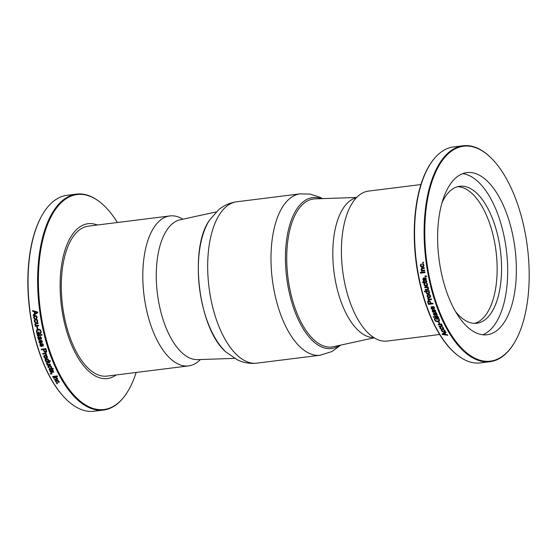 <?xml version="1.0" encoding="UTF-8"?>
<svg xmlns="http://www.w3.org/2000/svg" width="557" height="557" viewBox="0 0 557 557"><rect width="100%" height="100%" fill="white"/><g stroke="black" fill="none" stroke-linecap="round" stroke-linejoin="round"><path stroke-width="0.84" d="M441.945 202.859A69.012 32.397 -97.1 0 1 459.734 186.282A69.012 32.397 -97.1 0 1 498.097 237.171A69.012 32.397 -97.1 0 1 488.747 316.223A69.012 32.397 -97.1 0 1 476.869 323.241A69.012 32.397 -97.1 0 1 455.542 311.558M457.548 186.72A69.012 32.397 -97.1 0 1 494.17 240.011A69.012 32.397 -97.1 0 1 484.332 316.78A69.012 32.397 -97.1 0 1 474.641 323.352M234.553 358.374L197.603 359.634A70.523 33.107 -97.1 0 1 159.497 306.072A70.523 33.107 -97.1 0 1 169.363 226.734A70.523 33.107 -97.1 0 1 180.113 219.799L216.234 211.918M200.409 359.537A75.564 35.474 -97.1 0 1 188.6 365.9A75.564 35.474 -97.1 0 1 146.602 310.186A75.564 35.474 -97.1 0 1 156.837 223.622A75.564 35.474 -97.1 0 1 169.843 215.942A75.564 35.474 -97.1 0 1 182.849 219.2M169.843 215.942L88.333 226.142A75.564 35.474 82.9 0 0 75.327 233.822A75.564 35.474 82.9 0 0 68.977 334.465A75.564 35.474 82.9 0 0 107.09 376.093L188.6 365.9M51.105 373.42L51.216 373.761L50.165 373.601L50.624 373.984L51.975 373.907M50.193 373.538L51.39 373.977M51.216 373.761A108.81 51.084 -97.1 0 1 51.077 373.489L51.724 373.406A108.81 51.084 82.9 0 0 52.01 373.963L51.362 374.046M46.468 362.837L47.38 364.563L46.482 363.693L46.447 362.865L49.469 362.196A108.81 51.084 82.9 0 0 49.698 362.76L47.533 363.032L49.677 362.711M47.011 364.612A108.706 51.035 82.9 0 0 47.227 365.113L50.52 364.703M47.227 365.113L50.548 364.751A108.81 51.084 82.9 0 1 50.304 364.201L47.902 364.501L47.004 363.714L47.568 362.976M47.192 365.176A108.81 51.084 -97.1 0 1 46.955 364.619L47.38 364.563M47.004 363.714L47.533 363.032M45.932 351.474L45.897 350.499A108.81 51.084 -97.1 0 1 45.5 349.316L43.857 349.483L45.542 349.274A108.706 51.035 82.9 0 0 45.932 350.457L45.966 351.439M41.267 349.197A108.706 51.035 82.9 0 0 41.455 349.782L43.307 349.552A108.706 51.035 82.9 0 0 43.704 350.743L44.504 352.003L45.723 352.316L46.684 351.321M45.897 351.523L44.72 351.551L44.212 350.722A108.81 51.084 82.9 0 1 43.822 349.524M41.455 349.782L41.42 349.831A108.81 51.084 -97.1 0 1 41.218 349.204L45.848 348.619A108.81 51.084 82.9 0 0 46.426 350.388L46.398 352.038L46.649 351.363M43.307 349.552L41.42 349.831M43.704 350.743L43.662 350.785A108.81 51.084 -97.1 0 1 43.272 349.594M43.662 350.785L44.469 352.045L45.688 352.365L46.433 351.989M37.277 335.091A108.706 51.035 82.9 0 0 37.43 335.718L42.019 335.14M37.389 335.746A108.81 51.084 -97.1 0 1 37.228 335.098L41.866 334.52A108.81 51.084 82.9 0 0 42.026 335.168L37.43 335.718M35.697 319.147L34.485 319.795L34.249 321.131L34.708 322.12L35.606 322.503M35.815 319.836L34.903 320.254L36.832 320.017L37.291 320.748L36.825 321.654A108.706 51.035 82.9 0 0 36.95 322.336L37.082 322.294M36.783 321.668L37.194 321.354L36.783 321.668A108.81 51.084 -97.1 0 0 36.908 322.35L37.618 321.765L37.709 320.707L37.027 319.481L35.648 319.168L34.437 319.809L34.207 321.145L34.666 322.134L35.557 322.524A108.81 51.084 82.9 0 1 35.432 321.835L34.673 321.09L34.854 320.268L35.766 319.85L36.783 320.031L37.249 320.762L36.825 321.654M34.854 320.268L35.766 319.85M35.648 319.168L35.195 319.265M35.105 315.513L33.886 316.16L33.629 317.497L34.081 318.5L34.966 318.882M34.297 316.627L36.226 316.383L36.678 317.121L36.149 318.04L36.678 317.121M36.149 318.04A108.81 51.084 -97.1 0 0 36.268 318.729L36.985 318.144L37.096 317.072L36.435 315.847L35.063 315.527L33.845 316.167L33.587 317.511L34.033 318.513L34.917 318.896A108.81 51.084 82.9 0 1 34.806 318.207L34.054 317.455L34.854 316.279L36.184 316.397L36.63 317.135M36.198 318.033A108.706 51.035 82.9 0 0 36.309 318.715L36.309 318.715M38.398 331.965A108.706 51.035 82.9 0 0 38.705 333.274L38.663 333.302A108.81 51.084 -97.1 0 1 38.349 331.972L38.906 331.902A108.81 51.084 82.9 0 0 39.373 333.88L37.006 334.179L39.366 333.859M37.584 330.113L37.124 330.524L38.398 329.862L39.888 330.169L40.661 331.373L40.654 332.466L40.055 332.989L40.696 332.438L40.097 332.961L40.696 332.438L40.661 331.373M37.166 330.496L38.44 329.841L39.93 330.148L40.703 331.345M40.097 332.982A108.706 51.035 82.9 0 0 40.257 333.657L40.675 333.483M37.326 329.445L36.692 330.043L36.442 331.895L37.382 333.441L36.894 333.706A108.81 51.084 -97.1 0 0 37.006 334.179M36.936 333.678L37.047 334.151M37.124 330.524L36.922 331.854L37.96 333.392L38.663 333.302M40.257 333.657L40.215 333.685A108.81 51.084 -97.1 0 1 40.055 332.989M37.34 333.469L36.4 331.923L36.651 330.064L38.245 329.166L40.132 329.619L41.183 331.304L41.134 332.87L40.215 333.685L40.654 333.497M42.067 343.46L41.51 343.829L41.148 345.897L40.369 345.173L40.717 344.191M40.584 343.558L39.944 345.201L40.557 346.182L42.012 346.078M40.724 344.226A108.81 51.084 82.9 0 1 40.543 343.599L39.902 345.243L40.515 346.224L41.392 346.51L41.97 346.113L42.304 344.073L42.924 345.444M42.722 345.577A108.706 51.035 82.9 0 0 42.903 346.162L43.328 345.981M42.673 345.584A108.81 51.084 -97.1 0 0 42.861 346.203L43.376 344.686L42.026 343.495L41.469 343.864L41.148 345.897M42.026 343.495L41.51 343.829M40.543 343.599L40.034 343.829M41.434 346.468L41.97 346.113M42.026 344.31L42.924 344.783M43.307 346.001L42.903 346.162M48.104 360.901L46.51 361.103L45.59 360.302L45.716 359.634L45.625 360.254L45.716 359.634L47.651 359.404L48.208 359.954L48.104 360.901L48.208 359.954M45.597 361.214A108.706 51.035 82.9 0 0 45.806 361.737L50.388 361.159M45.221 359.223L45.138 360.261L45.98 361.117L45.138 360.261M45.59 360.302L45.681 359.69L46.544 359.362L48.174 360.003M45.806 361.737L45.778 361.792A108.81 51.084 -97.1 0 1 45.549 361.221L45.946 361.173M45.138 359.335L46.315 358.764L47.763 358.993L48.626 359.913L48.64 360.832L50.179 360.644A108.81 51.084 82.9 0 0 50.409 361.208L45.778 361.792M45.187 359.272L45.103 360.316M52.142 370.718L53.103 371.101L52.901 371.846L53.075 371.164L52.142 370.718M52.957 371.832A108.706 51.035 82.9 0 0 53.194 372.299L53.702 372.013M52.059 370.029L51.529 370.349L51.627 371.937L50.527 371.547L50.784 370.732L50.527 371.547M50.555 371.477L50.812 370.67L50.555 371.477M49.928 370.551L50.812 372.361L52.281 372.243M50.784 370.732A108.81 51.084 82.9 0 1 50.527 370.203L49.914 371.241L50.784 372.424L52.247 372.306L52.114 370.781M53.194 372.299L53.159 372.361A108.81 51.084 -97.1 0 1 52.901 371.846M52.024 370.092L51.495 370.412L52.859 370.308L53.521 371.073L53.159 372.361L53.688 372.048M51.529 370.349L51.39 372.139M51.731 372.584L52.247 372.306M55.54 380.779L55.609 381.733L57.329 382.638M58.36 382.074A108.81 51.084 -97.1 0 0 58.652 382.541L59.251 382.109L59.098 381.364L58.102 380.528L56.605 380.354L55.512 380.849L55.589 381.803L57.301 382.708A108.81 51.084 82.9 0 1 57.016 382.241L56.055 381.747L56.076 381.092L56.076 381.67L56.076 381.092L58.005 380.849L58.652 381.35L58.36 382.074L58.652 381.35M58.422 382.06A108.706 51.035 82.9 0 0 58.673 382.471L59.272 382.032M56.055 381.747L56.055 381.162L56.891 380.835L58.631 381.42M56.682 383.334A108.706 51.035 82.9 0 0 56.946 383.752L57.524 383.682M56.925 383.829A108.81 51.084 -97.1 0 1 56.612 383.341L57.26 383.258A108.81 51.084 82.9 0 0 57.566 383.745L56.946 383.752M52.699 376.469A108.706 51.035 82.9 0 0 52.943 376.922L57.517 376.351M52.915 376.992A108.81 51.084 -97.1 0 1 52.636 376.483L57.274 375.898A108.81 51.084 82.9 0 0 57.552 376.414L52.943 376.922M48.048 366.081L48.055 367.188L49.691 368.281M50.75 367.613A108.81 51.084 -97.1 0 0 51.007 368.17L51.627 367.676L51.529 366.805L50.603 365.817L49.134 365.587L48.013 366.144L48.02 367.244L49.657 368.337A108.81 51.084 82.9 0 1 49.406 367.787L48.487 367.188L48.563 366.457L48.522 367.126L48.563 366.457L50.492 366.214L51.098 366.805L50.75 367.613L51.098 366.805M50.805 367.606A108.706 51.035 82.9 0 0 51.035 368.107L51.662 367.62M48.487 367.188L48.529 366.513L49.385 366.151L51.063 366.868M42.708 353.493A108.706 51.035 82.9 0 0 42.903 354.05L45.277 353.758L46.12 354.837L46.67 354.774M46.12 354.837L46.677 354.816L45.751 353.737L46.203 353.639M42.903 354.05L42.868 354.099A108.81 51.084 -97.1 0 1 42.659 353.5L46.008 353.082A108.81 51.084 82.9 0 0 46.224 353.681L45.751 353.737M45.277 353.758L42.868 354.099M45.235 353.799L46.085 354.886M40.048 336.289A108.706 51.035 82.9 0 0 40.201 336.901L41.051 338.322L40.285 338.719A108.81 51.084 82.9 0 1 40.201 338.405L38.468 336.379L37.855 336.811L37.813 337.73L38.565 338.935L37.855 337.702L37.897 336.783L38.51 336.344M38.266 338.969A108.706 51.035 82.9 0 0 38.433 339.575L41.503 338.795M39.846 338.774L38.621 338.447L38.322 337.291L38.705 337.006L38.363 337.257L38.705 337.006L39.846 338.774A108.81 51.084 -97.1 0 1 39.728 338.336L39.77 338.301M38.565 338.935L38.217 338.976A108.81 51.084 -97.1 0 0 38.391 339.61L41.462 338.83L41.434 337.723L40 336.296A108.81 51.084 -97.1 0 0 40.16 336.936L40.96 337.744L40.8 338.614M38.468 336.379L37.897 336.783M38.322 337.291L38.663 337.034L39.728 338.336M35.418 323.972L38.141 323.464A108.81 51.084 82.9 0 1 38.015 322.795L35.822 323.074L34.826 324.494L35.551 325.539L35.126 325.594A108.81 51.084 -97.1 0 0 35.258 326.256L38.607 325.831A108.81 51.084 82.9 0 1 38.475 325.177L36.073 325.476L35.335 324.529L36.017 323.714L38.141 323.45M35.864 323.053L34.868 324.473L35.551 325.539M35.168 325.587A108.706 51.035 82.9 0 0 35.3 326.228L38.607 325.817M35.822 323.074L35.37 323.185M32.703 310.604A108.706 51.035 82.9 0 0 32.8 311.321L34.283 311.725A108.706 51.035 82.9 0 0 34.597 313.911L33.274 314.691A108.706 51.035 82.9 0 0 33.392 315.457M37.027 312.47L34.75 311.857L37.068 312.456L35.007 313.654L37.068 312.456M32.752 311.328L34.242 311.732A108.81 51.084 -97.1 0 0 34.548 313.925L33.232 314.705A108.81 51.084 -97.1 0 0 33.35 315.485L37.667 312.776A108.81 51.084 82.9 0 1 37.563 312.024L32.654 310.59A108.81 51.084 -97.1 0 0 32.752 311.328L32.8 311.321M34.75 311.857A108.81 51.084 82.9 0 0 35.007 313.654M36.839 326.792A108.706 51.035 82.9 0 0 37.242 328.693L37.194 328.721A108.81 51.084 -97.1 0 1 36.797 326.799L37.368 326.729A108.81 51.084 82.9 0 0 37.765 328.644M41.107 340.035L40.536 340.411L40.146 342.506L39.387 341.768L39.742 340.78M39.617 340.139L38.962 341.796L39.554 342.799L40.424 343.084L41.009 342.687M39.749 340.807A108.81 51.084 82.9 0 1 39.575 340.174L38.92 341.838L39.512 342.834L40.383 343.126L40.967 342.729L41.329 340.661L41.984 341.344L41.719 342.151M41.921 342.061L41.984 341.344M41.726 342.179A108.706 51.035 82.9 0 0 41.9 342.778L41.859 342.82A108.81 51.084 -97.1 0 1 41.678 342.193M41.9 342.778L42.395 341.281L41.065 340.069L40.501 340.445L40.146 342.506M41.065 340.069L40.536 340.411M39.575 340.174L39.101 340.383M40.424 343.084L40.967 342.729M41.051 340.891L41.942 341.378M44.4 356.181L46.335 355.93L46.809 357.336L44.88 357.58L44.302 356.94L44.372 356.222L46.301 355.979L46.809 357.336M43.94 355.728L43.871 356.953L44.748 358.012L46.203 358.269L47.338 357.691M45.02 355.227L43.878 355.819L43.836 357.002L44.713 358.067L46.168 358.318L47.303 357.74L47.345 356.564L46.468 355.491L45.02 355.227M53.437 377.827A108.706 51.035 82.9 0 0 53.674 378.252L56.076 377.952L57.03 378.621L56.522 379.296L54.356 379.568A108.81 51.084 -97.1 0 0 54.628 380.041L56.849 379.7L57.566 378.635M54.419 379.561A108.706 51.035 82.9 0 0 54.656 379.971M54.628 380.041L56.821 379.77L57.538 378.704L56.577 377.959L56.967 377.841M53.674 378.252L53.646 378.321A108.81 51.084 -97.1 0 1 53.381 377.834L56.73 377.416A108.81 51.084 82.9 0 0 57.002 377.904L56.577 377.959M56.076 377.952L53.646 378.321M56.048 378.022L57.044 379.101M57.663 379.338L57.538 378.704M51.655 368.219L51.794 368.65A108.81 51.084 -97.1 0 1 51.62 368.281L52.093 368.226A108.81 51.084 82.9 0 0 52.261 368.595L53.096 368.49A108.81 51.084 82.9 0 0 53.347 369.019L52.511 369.124L53.319 368.971M49.378 368.936L49.225 369.667L49.831 369.994M51.794 368.65L49.35 368.999L49.413 370.106L49.865 370.05L49.74 369.5L52.073 369.124A108.706 51.035 82.9 0 0 52.302 369.604L52.713 369.556M49.712 369.785L50.137 369.368M52.511 369.124A108.81 51.084 82.9 0 0 52.741 369.611L52.267 369.667A108.81 51.084 -97.1 0 1 52.045 369.187L50.109 369.43M98.916 201.3L98.394 200.917A108.81 51.084 82.9 0 0 76.539 194.108A108.81 51.084 82.9 0 0 48.661 350.095A108.81 51.084 82.9 0 0 103.553 410.043A108.81 51.084 82.9 0 0 123.055 398.06L123.466 397.566A108.323 50.854 -97.1 0 1 49.406 349.817A108.323 50.854 -97.1 0 1 45.66 229.714A108.323 50.854 -97.1 0 1 98.916 201.3A108.323 50.854 -97.1 0 1 117.381 222.508M103.553 410.043L94.008 411.233A108.81 51.084 -97.1 0 1 64.988 398.081A108.81 51.084 -97.1 0 1 42.116 215.204A108.81 51.084 -97.1 0 1 67 195.305L76.539 194.108M97.384 225.007A78.015 36.63 82.9 0 0 63.846 254.076A78.015 36.63 82.9 0 0 68.045 335.551A78.015 36.63 82.9 0 0 116.141 374.958M42.116 215.204L41.852 215.663A108.302 50.847 82.9 0 0 64.619 397.698L64.988 398.081M136.138 372.459A108.323 50.854 -97.1 0 1 123.466 397.566M356.334 197.791A70.523 33.107 82.9 0 0 333.942 271.565A70.523 33.107 82.9 0 0 373.817 337.556M356.64 197.463L314.893 198.884A74.554 35 82.9 0 0 287.927 277.323A74.554 35 82.9 0 0 333.378 346.705L374.2 337.8M420.911 184.541L368.449 191.1A75.564 35.474 82.9 0 0 351.913 203.653A75.564 35.474 82.9 0 0 368.086 332.961A75.564 35.474 82.9 0 0 387.206 341.058L439.668 334.492M426.446 276.46L425.771 276.181L426.704 276.425M425.054 275.91A108.706 51.035 82.9 0 0 425.193 276.613L425.144 276.634A108.81 51.084 -97.1 0 1 425.005 275.917L426.356 275.938L426.404 276.481M425.722 276.202A108.81 51.084 82.9 0 0 425.792 276.557M425.339 289.459A108.706 51.035 82.9 0 0 425.499 290.072L428.361 289.57M427.839 287.412L428.215 287.363L427.839 287.412M424.761 287.161A108.706 51.035 82.9 0 0 424.914 287.781L427.316 287.482L428.103 288.394L427.463 289.194L428.103 288.394M427.463 289.194L425.29 289.466A108.81 51.084 -97.1 0 0 425.457 290.106L428.34 289.584L428.577 288.456L427.797 287.447M424.914 287.781L424.873 287.809A108.81 51.084 -97.1 0 1 424.713 287.168L428.061 286.751A108.81 51.084 82.9 0 0 428.222 287.391M427.316 287.482L424.873 287.809M427.275 287.509L428.061 288.429M428.284 301.866L428.883 301.267L430.108 302.277A108.706 51.035 82.9 0 0 430.512 303.468L430.47 303.509A108.81 51.084 -97.1 0 1 430.074 302.319L429.565 301.49L428.841 301.309L428.284 301.866M427.936 300.947L427.894 302.611A108.706 51.035 82.9 0 0 428.486 304.359L433.067 303.788M428.242 301.908L428.396 302.542A108.81 51.084 82.9 0 0 428.786 303.718L430.47 303.509M427.901 300.996L427.644 301.671L428.618 300.662L429.83 300.989L430.624 302.256A108.81 51.084 82.9 0 0 431.021 303.44L432.873 303.21A108.81 51.084 82.9 0 0 433.081 303.83L428.486 304.359M427.685 301.629L427.894 302.611M428.451 304.407A108.81 51.084 -97.1 0 1 427.86 302.66M433.269 316.766A108.706 51.035 82.9 0 0 433.485 317.267L438.067 316.696M437.851 316.195A108.81 51.084 82.9 0 0 438.087 316.745L433.45 317.323A108.81 51.084 -97.1 0 1 433.214 316.773L437.851 316.195M439.953 327.425L441.053 329.117L442.543 329.305L443.699 328.7M441.945 326.868A108.706 51.035 82.9 0 0 442.181 327.314L443.121 327.85L443.087 328.533L442.237 328.874L441.158 328.776L440.517 328.24L440.803 327.551L440.448 327.795M440.803 327.551A108.81 51.084 82.9 0 1 440.531 327.036L439.926 327.502L440.051 328.303L441.026 329.187L442.516 329.375L443.685 328.734M443.644 328.79L443.56 327.864L441.875 326.868A108.81 51.084 -97.1 0 0 442.154 327.384L443.094 327.92L443.087 328.533M441.409 330.099L442.537 331.728L444.026 331.902L445.182 331.29M443.4 329.542A108.706 51.035 82.9 0 0 443.637 329.974L444.59 330.489L444.563 331.157L443.72 331.485L442.634 331.394L441.986 330.886L442.293 330.141L441.924 330.419M442.265 330.21A108.81 51.084 82.9 0 1 441.986 329.716L441.381 330.169L441.527 330.942L442.509 331.798L444.006 331.972L445.175 331.331M445.127 331.401L445.029 330.503L443.33 329.542A108.81 51.084 -97.1 0 0 443.616 330.043L444.563 330.566L444.563 331.157M436.124 317.817A108.706 51.035 82.9 0 0 436.841 319.426L437.342 319.363M437.6 318.158L436.862 318.305L437.6 318.158L438.874 319.426L438.86 320.526M437.565 318.214L438.839 319.488L438.902 320.463M434.989 318.987L435.525 318.534L434.989 318.987M434.509 318.493L434.613 319.969L435.929 321.333L437.934 321.661L439.452 320.825M438.832 320.588L437.635 321.159L436.068 320.936L435.101 319.962L434.954 319.05L435.49 318.59A108.81 51.084 82.9 0 1 435.233 318.012L434.411 318.715L434.578 320.031L435.901 321.396L437.906 321.723L439.382 320.95L439.362 319.419L438.185 318.138L438.638 317.866M436.862 318.305A108.81 51.084 82.9 0 0 437.363 319.419L436.841 319.426M434.954 319.05L435.49 318.59M438.185 318.138L438.61 317.929A108.81 51.084 82.9 0 1 438.429 317.532L436.068 317.824A108.81 51.084 -97.1 0 0 436.813 319.488M431.543 306.691L431.09 308.139L431.696 308.996L433.054 308.898M433.799 308.599A108.706 51.035 82.9 0 0 434.007 309.135L434.523 307.645L433.868 306.712L432.406 306.823L432.204 308.717L431.508 308.091L431.724 307.332A108.81 51.084 82.9 0 1 431.508 306.74L431.055 308.188L431.661 309.051L433.019 308.947L433.283 306.977L434.098 307.659L433.785 308.557M432.991 307.255L433.701 307.172L433.75 308.606L434.098 308.411M434.007 309.135L433.966 309.191A108.81 51.084 -97.1 0 1 433.75 308.606M433.012 306.392L432.441 306.775L432.204 308.717M431.543 308.042L431.759 307.283L431.543 308.042M432.511 309.246L433.019 308.947M432.977 306.441L432.441 306.775M431.508 308.091L431.724 307.332M431.508 306.74L431.021 306.998M426.676 291.576L428.27 291.374L429.106 292.265L428.96 292.94L427.031 293.17L426.523 292.564L426.676 291.576L428.312 291.339L429.148 292.23L428.918 292.982M424.476 291.193A108.706 51.035 82.9 0 0 424.636 291.798L426.175 291.603L426.112 292.627L426.892 293.636L428.312 293.901L429.461 293.358M426.175 291.603L426.07 292.662L426.85 293.671L428.27 293.936L429.426 293.4L429.586 292.258L428.834 291.304L429.224 291.22M424.636 291.798L424.601 291.833A108.81 51.084 -97.1 0 1 424.427 291.2L429.064 290.615A108.81 51.084 82.9 0 0 429.231 291.255L428.834 291.304M426.14 291.638L424.601 291.833M425.04 277.581L424.427 277.992L423.988 280.101L423.334 279.412L423.647 278.57A108.81 51.084 82.9 0 1 423.515 277.908L423.243 277.992M423.557 277.887L422.923 279.496L423.411 280.463L424.761 280.366M423.515 277.908L422.881 279.517L423.369 280.484L424.719 280.394L425.228 278.228L424.956 278.479L425.659 278.396L425.945 279.001L425.52 279.997A108.706 51.035 82.9 0 0 425.666 280.651L425.994 280.54M425.729 279.927L425.945 279.001M425.478 280.018A108.81 51.084 -97.1 0 0 425.618 280.679L426.363 278.953L425.84 277.908L424.998 277.602L424.385 278.013L423.947 280.122M424.183 280.749L424.719 280.394M424.907 278.5L425.618 278.416L425.896 279.022M424.998 277.602L424.427 277.992M422.666 263.795A108.706 51.035 82.9 0 0 422.763 264.478L423.494 265.236L423.292 266.058L422.373 266.476M422.631 266.427L421.315 266.309L420.876 265.571L421.371 264.659L420.946 264.972M421.322 263.955L420.584 264.547L420.458 265.612L421.106 266.845L422.429 267.179L423.647 266.531L423.919 265.188L423.494 264.185L422.617 263.795A108.81 51.084 -97.1 0 0 422.714 264.484L423.452 265.243L423.243 266.065L422.324 266.49M422.478 267.165L421.064 266.859L420.41 265.626L420.542 264.554L421.273 263.962A108.81 51.084 82.9 0 0 421.371 264.659M422.819 262.263A108.706 51.035 82.9 0 0 422.916 262.995L422.867 263.001A108.81 51.084 -97.1 0 1 422.77 262.27L423.417 262.187A108.81 51.084 82.9 0 0 423.515 262.918M420.34 272.498A108.706 51.035 82.9 0 0 420.458 273.181L425.047 272.603L420.417 273.195A108.81 51.084 -97.1 0 1 420.291 272.505L424.928 271.927A108.81 51.084 82.9 0 0 425.047 272.617M426.182 282.963A108.706 51.035 82.9 0 0 426.328 283.604L427.128 284.335L426.766 285.323M424.58 284.077L424.984 283.771L424.58 284.077M424.824 283.102L424.135 283.68L424.086 284.718L424.845 285.901L426.251 286.201L427.435 285.574M426.982 285.128L425.012 285.4L424.511 284.683L424.935 283.798A108.81 51.084 82.9 0 1 424.782 283.13L424.093 283.708L424.044 284.745L424.803 285.929L426.209 286.228L427.393 285.602L427.553 284.307L427.045 283.339L426.133 282.963A108.81 51.084 -97.1 0 0 426.286 283.631L427.087 284.362L426.794 285.309M424.538 284.105L424.935 283.798M424.782 283.13L424.135 283.68M427.734 298.092L428.618 299.213L427.79 298.378M428.159 299.311A108.706 51.035 82.9 0 0 428.34 299.889L431.647 299.471M427.755 298.42L428.284 298.058L429.092 299.193L431.466 298.893A108.81 51.084 82.9 0 0 431.661 299.513L428.305 299.931A108.81 51.084 -97.1 0 1 428.11 299.311L428.577 299.255M433.464 313.417L433.569 314.475L435.17 315.708M434.745 313.849L436.688 315.666L437.252 315.276L436.667 313.375A108.81 51.084 82.9 0 1 436.437 312.804L433.402 313.549L433.534 314.531L435.142 315.763A108.81 51.084 82.9 0 1 434.906 315.206L433.903 313.967L434.634 313.577L436.716 315.61L437.287 315.22M435.073 313.521L435.818 313.431L436.702 314.315L436.409 315.095L435.198 313.96A108.81 51.084 82.9 0 1 435.038 313.577L435.073 313.521M433.903 313.967L434.634 313.577M436.716 315.61L437.252 315.276M435.818 313.431L435.038 313.577M435.783 313.487L436.667 314.371L436.409 315.095M438.164 324.39A108.706 51.035 82.9 0 0 438.394 324.842L440.796 324.543L441.792 325.636M440.796 324.543L441.757 325.692M439.097 326.214A108.706 51.035 82.9 0 0 439.327 326.66L442.349 325.998M439.327 326.66L442.112 326.27L442.23 325.337L441.29 324.543L441.687 324.432M440.768 324.606L438.394 324.842M441.729 325.754L441.701 325.323L441.207 325.949L439.034 326.221A108.81 51.084 -97.1 0 0 439.299 326.729M438.366 324.912A108.81 51.084 -97.1 0 1 438.101 324.397L441.457 323.972A108.81 51.084 82.9 0 0 441.715 324.487L441.29 324.543M442.084 333.963A108.706 51.035 82.9 0 0 442.369 334.423L447.849 335.196M444.946 333.079L446.108 332.48A108.81 51.084 82.9 0 1 445.781 331.937L442.035 333.991A108.81 51.084 -97.1 0 0 442.342 334.499L447.821 335.265A108.81 51.084 82.9 0 1 447.515 334.778L445.858 334.569A108.81 51.084 82.9 0 1 444.946 333.079L446.129 332.411M442.78 334.179L444.57 333.204A108.706 51.035 82.9 0 0 445.322 334.43L442.78 334.179L444.57 333.204M445.294 334.499A108.81 51.084 -97.1 0 1 444.542 333.281M438.533 322.12A108.706 51.035 82.9 0 0 439.243 323.589L439.758 323.526M439.215 323.652A108.81 51.084 -97.1 0 1 438.47 322.134L439.041 322.057A108.81 51.084 82.9 0 0 439.786 323.582L439.243 323.589M432.726 309.873L432.288 311.293L432.907 312.136L434.265 312.031M435.01 311.739A108.706 51.035 82.9 0 0 435.219 312.268L435.72 310.799L435.052 309.887L433.59 309.998L433.409 311.864L432.705 311.252L432.907 310.507A108.81 51.084 82.9 0 1 432.692 309.929L432.253 311.349L432.873 312.192L434.23 312.087L434.467 310.145L435.289 310.813L434.996 311.697M434.182 310.423L434.892 310.34L434.954 311.746L435.316 311.537M435.219 312.268L435.797 311.955M434.188 309.574L433.625 309.95L433.409 311.864M432.74 311.196L432.949 310.451L432.74 311.196M433.729 312.373L434.23 312.087M435.776 311.983L435.184 312.317A108.81 51.084 -97.1 0 1 434.954 311.746M434.154 309.629L433.625 309.95M432.705 311.252L432.907 310.507M432.692 309.929L432.19 310.193M427.783 295.356L429.614 295.224L430.15 295.906L429.997 296.728M427.727 295.426L429.656 295.189L430.192 295.871L430.018 296.707M427.421 294.799L427.149 296.254L427.964 297.389L429.398 297.668L430.554 297.062M430.081 296.63L428.117 296.916L427.685 295.468M429.356 297.71L430.512 297.104L430.617 295.851L429.809 294.709L428.382 294.416L427.219 295.029L427.108 296.289L427.922 297.424L429.398 297.668M421.642 268.878L424.33 268.37L421.642 268.878M422.074 267.966L421.043 269.4L421.733 270.458L421.043 269.4M421.308 270.521A108.706 51.035 82.9 0 0 421.419 271.182L424.726 270.772L421.371 271.196A108.81 51.084 -97.1 0 1 421.259 270.528L421.684 270.472M421.593 268.885L422.213 270.41L424.615 270.11A108.81 51.084 82.9 0 0 424.726 270.779M421.746 268.035L424.218 267.708A108.81 51.084 82.9 0 0 424.33 268.377M422.025 267.98L420.995 269.414M422.693 282.037A108.706 51.035 82.9 0 0 422.84 282.671L424.197 282.963M426.042 282.267L424.142 282.503L426.878 281.877M426.286 280.86L425.882 281.633L426.384 281.188M423.397 281.334A108.706 51.035 82.9 0 0 423.522 281.912L423.48 281.939A108.81 51.084 -97.1 0 1 423.348 281.341L423.821 281.285A108.81 51.084 82.9 0 0 423.954 281.877L425.882 281.633M422.84 282.671L422.791 282.691A108.81 51.084 -97.1 0 1 422.645 282.044L423.48 281.939M423.668 282.566L422.791 282.691M423.773 283.012L423.731 283.04A108.81 51.084 -97.1 0 1 423.626 282.587M424.1 282.531A108.81 51.084 82.9 0 0 424.197 282.984L423.731 283.04M426.001 282.295L426.836 281.905L426.69 280.832L426.335 281.215M490.049 361.695L480.51 362.892A108.81 51.084 -97.1 0 1 458.655 356.083A108.81 51.084 -97.1 0 1 425.625 302.945A108.81 51.084 -97.1 0 1 433.994 158.94A108.81 51.084 -97.1 0 1 453.495 146.957L463.041 145.767A108.81 51.084 82.9 0 0 425.861 260.07A108.81 51.084 82.9 0 0 490.049 361.695A108.81 51.084 82.9 0 0 514.933 341.796L515.197 341.337A108.302 50.847 -97.1 0 1 447.508 328.546A108.302 50.847 -97.1 0 1 429.976 188.37A108.302 50.847 -97.1 0 1 492.43 159.302A108.302 50.847 -97.1 0 1 518.177 205.874A108.302 50.847 -97.1 0 1 515.197 341.337M492.43 159.302L492.061 158.919A108.81 51.084 82.9 0 0 463.041 145.767M445.913 289.737A81.712 38.363 -97.1 0 1 466.85 172.6A81.712 38.363 -97.1 0 1 515.051 248.916A81.712 38.363 -97.1 0 1 487.131 334.75A81.712 38.363 -97.1 0 1 445.913 289.737M433.994 158.94L433.583 159.434A108.323 50.854 82.9 0 0 425.249 302.799A108.323 50.854 82.9 0 0 458.133 355.7L458.655 356.083M462.568 173.673A81.712 38.363 -97.1 0 1 506.362 250.002A81.712 38.363 -97.1 0 1 482.717 334.764M236.781 201.773A81.315 38.175 82.9 0 0 208.993 287.196A81.315 38.175 82.9 0 0 256.965 363.143C250.1 363.902 243.59 362.816 237.442 359.878L226.017 352.059A76.044 35.697 -97.1 0 1 199.545 288.38A76.044 35.697 -97.1 0 1 209.516 220.14L218.664 209.745C223.9 205.387 229.937 202.727 236.781 201.773L300.084 193.857A81.315 38.175 82.9 0 0 272.296 279.28A81.315 38.175 82.9 0 0 320.268 355.227L331.93 351.551L340.814 345.082M339.582 345.354A76.044 35.697 -97.1 0 1 286.66 277.483A76.044 35.697 -97.1 0 1 321.229 198.668M226.017 352.059C198.64 329.278 188.6 248.965 209.516 220.14M322.496 198.626L319.6 197.115L310.11 194.101L300.084 193.857M256.965 363.143L320.268 355.227"/></g></svg>
